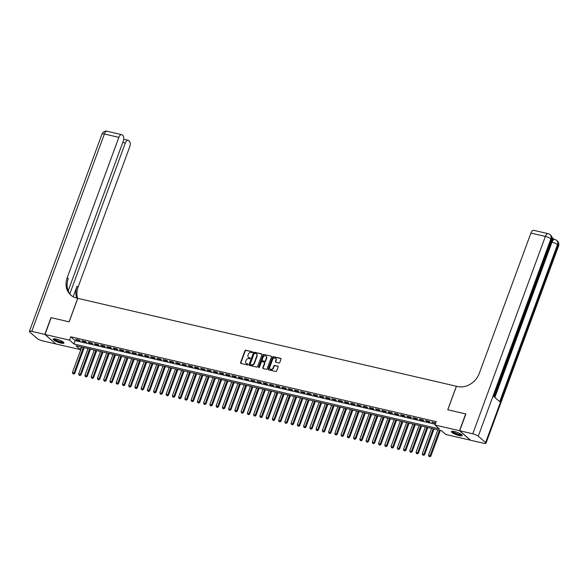 <?xml version="1.0" encoding="UTF-8"?>
<svg xmlns="http://www.w3.org/2000/svg" width="588" height="588" viewBox="0 0 588 588"><rect width="100%" height="100%" fill="white"/><g stroke="black" fill="none" stroke-linecap="round" stroke-linejoin="round"><path stroke-width="0.88" d="M252.553 352.315A0.507 0.426 -48.9 0 0 252.289 351.749L245.777 350.242A0.72 0.61 -48.9 0 0 244.917 350.757L240.558 362.62A0.72 0.61 -48.9 0 0 240.926 363.421L247.445 364.928A0.507 0.426 -48.9 0 0 247.783 364.009L246.938 363.81A2.301 1.948 -48.9 0 1 245.755 361.245L246.115 360.26A2.301 1.948 -48.9 0 1 248.856 358.606L249.694 358.805A0.507 0.426 -48.9 0 0 250.032 357.879L249.194 357.688A2.301 1.948 -48.9 0 1 248.004 355.123L248.371 354.13A2.301 1.948 -48.9 0 1 251.105 352.477L251.951 352.675A0.507 0.426 -48.9 0 0 252.553 352.315M459.11 435.561A5.718 1.25 20.2 0 1 451.459 431.592A5.718 1.25 20.2 0 1 454.531 431.563A5.718 1.25 20.2 0 1 462.19 435.539A5.718 1.25 20.2 0 1 459.11 435.561M60.851 343.076A5.718 1.25 20.2 0 1 53.192 339.107A5.718 1.25 20.2 0 1 56.272 339.078A5.718 1.25 20.2 0 1 63.93 343.054A5.718 1.25 20.2 0 1 60.851 343.076M278.925 362.98A0.72 0.61 -48.9 0 0 279.785 362.465L281.005 359.136A0.72 0.61 -48.9 0 0 280.638 358.335L273.398 356.651A0.72 0.61 -48.9 0 0 272.545 357.173L268.179 369.029A0.72 0.61 -48.9 0 0 268.554 369.83L275.787 371.513A0.72 0.61 -48.9 0 0 276.639 370.999L278.124 366.978A0.72 0.61 -48.9 0 0 277.749 366.177L274.655 365.457A0.72 0.61 -48.9 0 0 273.802 365.971L273.067 367.963A1.926 1.632 -48.9 0 1 269.782 367.206L272.656 359.393A1.926 1.632 -48.9 0 1 275.941 360.157L275.456 361.458A0.72 0.61 -48.9 0 0 275.831 362.259L278.925 362.98M45.011 334.454L51.185 317.667L69.149 321.842L77.792 298.344L456.376 386.257L447.733 409.755L465.689 413.923L459.515 430.71L470.371 440.191L445.851 434.495L441.448 430.651L75.984 345.781L80.387 349.625L55.867 343.936L45.011 334.454L69.531 340.143L73.934 343.987L439.398 428.858L434.995 425.014L459.515 430.71M434.995 425.014L436.23 421.655L70.766 336.792L69.531 340.143M261.939 354.704A0.72 0.61 -48.9 0 0 261.564 353.902L254.332 352.227A0.72 0.61 -48.9 0 0 253.472 352.741L249.114 364.604A0.72 0.61 -48.9 0 0 249.481 365.405L256.713 367.088A0.72 0.61 -48.9 0 0 257.573 366.567L261.939 354.704M263.865 354.439L271.097 356.122A0.72 0.61 -48.9 0 1 271.472 356.923L267.106 368.779A0.72 0.61 -48.9 0 1 266.254 369.301L263.152 368.58A0.72 0.61 -48.9 0 1 262.785 367.779L264.556 362.965A0.72 0.61 -48.9 0 0 264.181 362.164L262.13 361.694A0.72 0.61 -48.9 0 0 261.27 362.208L259.433 367.213A0.507 0.426 -48.9 0 1 258.573 367.015L263.012 354.954A0.72 0.61 -48.9 0 1 263.865 354.439L271.097 356.122M79.453 340.173L75.705 339.298L76.44 339.938L80.188 340.812L79.453 340.173M85.701 341.621L81.953 340.753L82.688 341.393L86.436 342.26L85.701 341.621M91.948 343.069L88.2 342.201L88.935 342.841L92.683 343.715L91.948 343.069M98.196 344.524L94.448 343.649L95.183 344.296L98.931 345.163L98.196 344.524M104.444 345.972L100.695 345.105L101.43 345.744L105.178 346.611L104.444 345.972M110.691 347.427L106.942 346.553L107.677 347.192L111.426 348.067L110.691 347.427M116.938 348.875L113.19 348.008L113.925 348.647L117.673 349.515L116.938 348.875M123.186 350.323L119.438 349.456L120.172 350.095L123.921 350.962L123.186 350.323M129.433 351.778L125.685 350.904L126.42 351.543L130.168 352.418L129.433 351.778M135.681 353.226L131.933 352.359L132.667 352.998L136.409 353.866L135.681 353.226M141.928 354.674L138.18 353.807L138.908 354.446L142.656 355.321L141.928 354.674M148.176 356.13L144.428 355.255L145.155 355.902L148.904 356.769L148.176 356.13M154.423 357.577L150.675 356.71L151.403 357.35L155.151 358.217L154.423 357.577M160.671 359.033L156.922 358.158L157.65 358.798L161.399 359.672L160.671 359.033M166.918 360.481L163.17 359.613L163.898 360.253L167.646 361.12L166.918 360.481M173.159 361.929L169.41 361.061L170.145 361.701L173.894 362.575L173.159 361.929M179.406 363.384L175.658 362.509L176.393 363.149L180.141 364.023L179.406 363.384M185.654 364.832L181.905 363.965L182.64 364.604L186.389 365.471L185.654 364.832M191.901 366.287L188.153 365.413L188.888 366.052L192.636 366.927L191.901 366.287M198.149 367.735L194.4 366.861L195.135 367.507L198.884 368.375L198.149 367.735M204.396 369.183L200.648 368.316L201.383 368.955L205.131 369.823L204.396 369.183M210.644 370.638L206.895 369.764L207.63 370.403L211.379 371.278L210.644 370.638M216.891 372.086L213.143 371.219L213.878 371.859L217.626 372.726L216.891 372.086M223.139 373.534L219.39 372.667L220.125 373.306L223.874 374.181L223.139 373.534M229.386 374.99L225.638 374.115L226.373 374.762L230.121 375.629L229.386 374.99M235.634 376.438L231.885 375.57L232.62 376.21L236.369 377.077L235.634 376.438M241.881 377.893L238.133 377.018L238.868 377.658L242.616 378.532L241.881 377.893M248.129 379.341L244.38 378.474L245.115 379.113L248.864 379.98L248.129 379.341M254.376 380.789L250.628 379.921L251.363 380.561L255.111 381.428L254.376 380.789M260.624 382.244L256.875 381.369L257.61 382.009L261.359 382.884L260.624 382.244M266.871 383.692L263.123 382.825L263.858 383.464L267.606 384.331L266.871 383.692M273.119 385.14L269.37 384.273L270.105 384.912L273.854 385.787L273.119 385.14M279.366 386.595L275.618 385.721L276.353 386.367L280.101 387.235L279.366 386.595M285.614 388.043L281.865 387.176L282.6 387.815L286.349 388.683L285.614 388.043M291.861 389.499L288.113 388.624L288.848 389.263L292.596 390.138L291.861 389.499M298.109 390.946L294.36 390.079L295.095 390.719L298.844 391.586L298.109 390.946M304.356 392.394L300.608 391.527L301.343 392.167L305.084 393.041L304.356 392.394M310.604 393.85L306.855 392.975L307.583 393.615L311.331 394.489L310.604 393.85M316.851 395.298L313.103 394.43L313.83 395.07L317.579 395.937L316.851 395.298M323.099 396.753L319.35 395.878L320.078 396.518L323.826 397.392L323.099 396.753M329.346 398.201L325.598 397.326L326.325 397.973L330.074 398.84L329.346 398.201M335.594 399.649L331.845 398.782L332.573 399.421L336.321 400.288L335.594 399.649M341.834 401.104L338.085 400.23L338.82 400.869L342.569 401.744L341.834 401.104M348.081 402.552L344.333 401.685L345.068 402.324L348.816 403.192L348.081 402.552M354.329 404L350.58 403.133L351.315 403.772L355.064 404.647L354.329 404M360.576 405.455L356.828 404.581L357.563 405.228L361.311 406.095L360.576 405.455M366.824 406.903L363.075 406.036L363.81 406.675L367.559 407.543L366.824 406.903M373.071 408.359L369.323 407.484L370.058 408.123L373.806 408.998L373.071 408.359M379.319 409.807L375.57 408.939L376.305 409.579L380.054 410.446L379.319 409.807M385.566 411.255L381.818 410.387L382.553 411.027L386.301 411.894L385.566 411.255M391.814 412.71L388.065 411.835L388.8 412.475L392.549 413.349L391.814 412.71M398.061 414.158L394.313 413.29L395.048 413.93L398.796 414.797L398.061 414.158M404.309 415.606L400.56 414.738L401.295 415.378L405.044 416.253L404.309 415.606M410.556 417.061L406.808 416.186L407.543 416.833L411.291 417.7L410.556 417.061M416.804 418.509L413.055 417.642L413.79 418.281L417.539 419.148L416.804 418.509M423.051 419.964L419.303 419.09L420.038 419.729L423.786 420.604L423.051 419.964M429.299 421.412L425.55 420.545L426.285 421.184L430.034 422.052L429.299 421.412M70.766 336.792L75.168 340.636L435.274 424.257M435.73 423.022L431.798 421.993L435.605 423.345M81.342 347.03L80.387 349.625M75.168 340.636L73.934 343.987M76.44 339.938L76.602 339.504M82.688 341.393L82.842 340.959M88.935 342.841L89.089 342.407M95.183 344.296L95.337 343.862M101.43 345.744L101.584 345.31M107.677 347.192L107.832 346.758M113.925 348.647L114.079 348.214M120.172 350.095L120.327 349.662M126.42 351.543L126.574 351.109M132.667 352.998L132.822 352.565M138.908 354.446L139.069 354.013M145.155 355.902L145.317 355.468M151.403 357.35L151.564 356.916M157.65 358.798L157.812 358.364M163.898 360.253L164.059 359.819M170.145 361.701L170.307 361.267M176.393 363.149L176.554 362.722M182.64 364.604L182.802 364.17M188.888 366.052L189.049 365.618M195.135 367.507L195.297 367.074M201.383 368.955L201.544 368.522M207.63 370.403L207.792 369.97M213.878 371.859L214.039 371.425M220.125 373.306L220.287 372.873M226.373 374.762L226.534 374.328M232.62 376.21L232.782 375.776M238.868 377.658L239.029 377.224M245.115 379.113L245.277 378.679M251.363 380.561L251.524 380.127M257.61 382.009L257.764 381.575M263.858 383.464L264.012 383.031M270.105 384.912L270.26 384.478M276.353 386.367L276.507 385.934M282.6 387.815L282.755 387.382M288.848 389.263L289.002 388.83M295.095 390.719L295.25 390.285M301.343 392.167L301.497 391.733M307.583 393.615L307.744 393.188M313.83 395.07L313.992 394.636M320.078 396.518L320.239 396.084M326.325 397.973L326.487 397.539M332.573 399.421L332.734 398.987M338.82 400.869L338.982 400.435M345.068 402.324L345.229 401.891M351.315 403.772L351.477 403.339M357.563 405.228L357.724 404.794M363.81 406.675L363.972 406.242M370.058 408.123L370.219 407.69M376.305 409.579L376.467 409.145M382.553 411.027L382.715 410.593M388.8 412.475L388.962 412.041M395.048 413.93L395.21 413.496M401.295 415.378L401.457 414.944M407.543 416.833L407.705 416.4M413.79 418.281L413.952 417.847M420.038 419.729L420.2 419.295M426.285 421.184L426.44 420.751M432.533 422.632L432.687 422.199M248.606 357.43A2.301 1.948 -48.9 0 0 249.488 357.938L249.194 357.688M250.032 357.879L249.488 357.938M246.35 363.56A2.301 1.948 -48.9 0 0 247.232 364.068L246.938 363.81M248.055 364.259L247.232 364.068M252.289 351.749L246.071 350.492A0.72 0.61 -48.9 0 0 245.211 351.014L240.852 362.869A0.72 0.61 -48.9 0 0 240.867 363.399M261.917 354.182A0.72 0.61 -48.9 0 0 261.858 354.16L254.626 352.484A0.72 0.61 -48.9 0 0 253.766 352.998L249.4 364.861A0.72 0.61 -48.9 0 0 249.422 365.391M254.663 353.307A0.507 0.426 -48.9 0 0 254.067 353.667L250.238 364.075A0.507 0.426 -48.9 0 0 250.495 364.641L251.385 364.847A2.301 1.948 -48.9 0 0 254.119 363.193L256.743 356.078A2.301 1.948 -48.9 0 0 255.552 353.513L254.663 353.307M256.434 354.02A2.301 1.948 -48.9 0 1 257.037 356.335L254.413 363.45A2.301 1.948 -48.9 0 1 251.679 365.104L250.789 364.898M264.534 362.443A0.72 0.61 -48.9 0 1 264.85 363.222L263.079 368.037A0.72 0.61 -48.9 0 0 263.093 368.566M264.159 354.696A0.72 0.61 -48.9 0 0 263.306 355.211L258.867 367.272A0.507 0.426 -48.9 0 0 258.852 367.581M266.393 357.974A1.926 1.632 -48.9 0 0 263.108 357.217L262.101 359.966A0.72 0.61 -48.9 0 0 262.469 360.767L264.526 361.245A0.72 0.61 -48.9 0 0 265.379 360.731L266.393 357.974L266.687 358.232A1.926 1.632 -48.9 0 0 266.151 356.284M266.687 358.232L265.673 360.981A0.72 0.61 -48.9 0 1 264.813 361.502L262.762 361.025M275.699 358.467A1.926 1.632 -48.9 0 1 276.235 360.415L275.75 361.716A0.72 0.61 -48.9 0 0 275.772 362.245M270.318 369.154A1.926 1.632 -48.9 0 0 273.361 368.22L273.067 367.963M278.102 366.449A0.72 0.61 -48.9 0 0 278.043 366.434L274.949 365.714A0.72 0.61 -48.9 0 0 274.089 366.228L273.361 368.22M280.99 358.606A0.72 0.61 -48.9 0 0 280.932 358.592L273.692 356.909A0.72 0.61 -48.9 0 0 272.839 357.43L268.473 369.286A0.72 0.61 -48.9 0 0 268.495 369.815M81.769 347.126L72.442 372.469L74.735 373.476L84.224 347.692M73.434 373.792L72.809 373.645L73.728 374.049L83.327 347.486M72.809 373.645L72.442 372.469M74.735 373.476L73.728 374.049M63.416 342.194A4.947 1.08 20.2 0 1 62.585 342.532A4.947 1.08 20.2 0 1 57.073 341.025A4.947 1.08 20.2 0 1 54.14 338.784M54.581 338.798A4.579 1 -159.8 0 0 57.764 340.842A4.579 1 -159.8 0 0 62.424 342.047A4.579 1 -159.8 0 0 63.07 341.922M53.457 338.879A5.682 1.242 -159.8 0 0 57.514 341.393A5.682 1.242 -159.8 0 0 63.151 342.826A5.682 1.242 -159.8 0 0 63.872 342.708M461.676 434.679A4.947 1.08 20.2 0 1 460.845 435.017A4.947 1.08 20.2 0 1 455.332 433.51A4.947 1.08 20.2 0 1 452.4 431.269M452.841 431.283A4.579 1 -159.8 0 0 456.023 433.327A4.579 1 -159.8 0 0 460.683 434.532A4.579 1 -159.8 0 0 461.33 434.407M451.724 431.364A5.682 1.242 -159.8 0 0 455.774 433.878A5.682 1.242 -159.8 0 0 461.411 435.311A5.682 1.242 -159.8 0 0 462.131 435.194M44.828 334.41L51.002 317.623L69.083 321.827L77.726 298.329L76.668 298.079A18.324 15.523 131.1 0 1 70.788 295.103A18.324 15.523 131.1 0 1 67.223 277.676L118.849 137.364L104.385 134.005L31.767 331.375L44.828 334.41L55.713 343.796M69.832 293.816L125.317 143.016A4.395 2.131 103.1 0 1 128.074 140.267A4.395 2.131 103.1 0 1 128.559 140.525L129.426 141.282A4.395 2.131 103.1 0 1 129.705 146.846L78.079 287.15A18.324 15.523 131.1 0 0 77.601 298.3M76.8 298.109A18.324 15.523 131.1 0 1 77.021 286.231L73.155 296.749M31.767 331.375A4.395 0.963 -159.8 0 0 29.4 331.397A4.395 0.963 -159.8 0 0 29.782 332.044L37.117 338.445A4.395 0.963 -159.8 0 0 42.623 340.856L55.684 343.892M68.186 290.817L123.23 141.201A4.395 2.131 103.1 0 0 122.958 135.63L122.091 134.873A4.395 2.131 103.1 0 0 121.606 134.623A4.395 2.131 103.1 0 0 118.849 137.364M71.332 295.551A18.324 15.523 131.1 0 1 68.282 278.594L67.223 277.676M551.948 240.242A4.395 2.131 -76.9 0 1 553.793 239.22L554.734 239.434A4.395 2.131 103.1 0 0 551.978 242.183L551.294 242.021M554.058 239.279L552.161 237.618M459.706 430.754L470.562 440.236L483.615 443.264A4.395 0.963 -159.8 0 0 485.982 443.249A4.395 0.963 -159.8 0 0 485.6 442.595L478.264 436.193A4.395 0.963 -159.8 0 0 472.759 433.782L459.706 430.754L465.88 413.967L447.791 409.77L456.435 386.272L457.501 386.522A18.324 15.523 -48.9 0 0 479.293 373.365L530.913 233.061A4.395 2.131 -76.9 0 1 533.669 230.312L548.134 233.671A4.395 2.131 103.1 0 0 545.377 236.42L530.913 233.061M472.759 433.782L545.377 236.42A4.395 0.963 20.2 0 1 550.882 238.824L551.617 239.463L493.824 396.555L499.69 401.678L557.49 244.593L558.218 245.233A4.395 0.963 20.2 0 1 558.6 245.88L485.982 443.249M88.016 348.574L78.689 373.924L80.982 374.923L90.471 349.147M79.681 375.24L79.057 375.093L79.975 375.497L89.574 348.941M79.057 375.093L78.689 373.924M80.982 374.923L79.975 375.497M94.264 350.029L84.937 375.372L87.23 376.379L96.719 350.595M85.929 376.695L85.304 376.548L86.223 376.945L95.822 350.389M85.304 376.548L84.937 375.372M87.23 376.379L86.223 376.945M100.511 351.477L91.184 376.82L93.477 377.827L102.966 352.05M92.176 378.143L91.552 377.996L92.47 378.4L102.069 351.837M91.552 377.996L91.184 376.82M93.477 377.827L92.47 378.4M106.759 352.925L97.432 378.275L99.725 379.275L109.214 353.498M98.424 379.591L97.799 379.451L98.718 379.848L108.317 353.292M97.799 379.451L97.432 378.275M99.725 379.275L98.718 379.848M113.006 354.38L103.679 379.723L105.972 380.73L115.454 354.946M104.671 381.046L104.047 380.899L104.965 381.303L114.564 354.74M104.047 380.899L103.679 379.723M105.972 380.73L104.965 381.303M119.246 355.828L109.927 381.178L112.22 382.178L121.701 356.401M110.919 382.494L110.294 382.347L111.213 382.751L120.812 356.196M110.294 382.347L109.927 381.178M112.22 382.178L111.213 382.751M125.494 357.284L116.174 382.626L118.467 383.626L127.949 357.849M117.166 383.942L116.542 383.802L117.46 384.199L127.059 357.644M116.542 383.802L116.174 382.626M118.467 383.626L117.46 384.199M131.741 358.731L122.422 384.074L124.715 385.081L134.196 359.305M123.414 385.397L122.789 385.25L123.708 385.655L133.307 359.092M122.789 385.25L122.422 384.074M124.715 385.081L123.708 385.655M137.989 360.179L128.669 385.53L130.962 386.529L140.444 360.753M129.661 386.845L129.037 386.698L129.955 387.102L139.554 360.547M129.037 386.698L128.669 385.53M130.962 386.529L129.955 387.102M144.236 361.635L134.917 386.978L137.21 387.984L146.691 362.201M135.909 388.3L135.284 388.154L136.196 388.55L145.802 361.995M135.284 388.154L134.917 386.978M137.21 387.984L136.196 388.55M150.484 363.083L141.164 388.433L143.457 389.432L152.939 363.656M142.156 389.748L141.532 389.601L142.443 390.006L152.049 363.443M141.532 389.601L141.164 388.433M143.457 389.432L142.443 390.006M156.731 364.531L147.404 389.881L149.705 390.88L159.186 365.104M148.397 391.196L147.772 391.057L148.691 391.454L158.297 364.898M147.772 391.057L147.404 389.881M149.705 390.88L148.691 391.454M162.979 365.986L153.652 391.329L155.952 392.336L165.434 366.552M154.644 392.652L154.019 392.505L154.938 392.909L164.544 366.346M154.019 392.505L153.652 391.329M155.952 392.336L154.938 392.909M169.226 367.434L159.899 392.784L162.2 393.784L171.681 368.007M160.892 394.1L160.267 393.953L161.186 394.357L170.792 367.801M160.267 393.953L159.899 392.784M162.2 393.784L161.186 394.357M175.474 368.889L166.147 394.232L168.447 395.239L177.929 369.455M167.139 395.548L166.514 395.408L167.433 395.805L177.039 369.249M166.514 395.408L166.147 394.232M168.447 395.239L167.433 395.805M181.721 370.337L172.394 395.68L174.695 396.687L184.176 370.91M173.387 397.003L172.762 396.856L173.68 397.26L183.287 370.697M172.762 396.856L172.394 395.68M174.695 396.687L173.68 397.26M187.969 371.785L178.642 397.135L180.942 398.135L190.424 372.358M179.634 398.451L179.009 398.304L179.928 398.708L189.534 372.153M179.009 398.304L178.642 397.135M180.942 398.135L179.928 398.708M194.216 373.24L184.889 398.583L187.19 399.59L196.671 373.806M185.881 399.906L185.257 399.759L186.175 400.156L195.782 373.601M185.257 399.759L184.889 398.583M187.19 399.59L186.175 400.156M200.464 374.688L191.137 400.038L193.437 401.038L202.919 375.262M192.129 401.354L191.504 401.207L192.423 401.611L202.022 375.048M191.504 401.207L191.137 400.038M193.437 401.038L192.423 401.611M206.711 376.144L197.384 401.486L199.677 402.486L209.166 376.71M198.376 402.802L197.752 402.662L198.671 403.059L208.27 376.504M197.752 402.662L197.384 401.486M199.677 402.486L198.671 403.059M212.959 377.592L203.632 402.934L205.925 403.941L215.414 378.157M204.624 404.257L203.999 404.11L204.918 404.515L214.517 377.952M203.999 404.11L203.632 402.934M205.925 403.941L204.918 404.515M219.206 379.04L209.879 404.39L212.172 405.389L221.661 379.613M210.871 405.705L210.247 405.558L211.166 405.963L220.765 379.407M210.247 405.558L209.879 404.39M212.172 405.389L211.166 405.963M225.454 380.495L216.127 405.838L218.42 406.845L227.909 381.061M217.119 407.161L216.494 407.014L217.413 407.41L227.012 380.855M216.494 407.014L216.127 405.838M218.42 406.845L217.413 407.41M231.701 381.943L222.374 407.286L224.667 408.293L234.156 382.516M223.366 408.609L222.742 408.462L223.661 408.866L233.26 382.303M222.742 408.462L222.374 407.286M224.667 408.293L223.661 408.866M237.949 383.391L228.622 408.741L230.915 409.74L240.404 383.964M229.614 410.056L228.989 409.917L229.908 410.314L239.507 383.758M228.989 409.917L228.622 408.741M230.915 409.74L229.908 410.314M244.196 384.846L234.869 410.189L237.162 411.196L246.651 385.412M235.861 411.512L235.237 411.365L236.156 411.769L245.755 385.206M235.237 411.365L234.869 410.189M237.162 411.196L236.156 411.769M250.444 386.294L241.117 411.644L243.41 412.644L252.899 386.867M242.109 412.96L241.484 412.813L242.403 413.217L252.002 386.661M241.484 412.813L241.117 411.644M243.41 412.644L242.403 413.217M256.691 387.749L247.364 413.092L249.657 414.092L259.146 388.315M248.356 414.408L247.732 414.268L248.65 414.665L258.25 388.109M247.732 414.268L247.364 413.092M249.657 414.092L248.65 414.665M262.939 389.197L253.612 414.54L255.905 415.547L265.394 389.77M254.604 415.863L253.979 415.716L254.898 416.12L264.497 389.557M253.979 415.716L253.612 414.54M255.905 415.547L254.898 416.12M269.186 390.645L259.859 415.995L262.152 416.995L271.641 391.218M260.851 417.311L260.227 417.164L261.146 417.568L270.745 391.013M260.227 417.164L259.859 415.995M262.152 416.995L261.146 417.568M275.434 392.1L266.107 417.443L268.4 418.45L277.889 392.666M267.099 418.766L266.474 418.619L267.393 419.016L276.992 392.461M266.474 418.619L266.107 417.443M268.4 418.45L267.393 419.016M281.681 393.548L272.354 418.899L274.647 419.898L284.129 394.122M273.346 420.214L272.722 420.067L273.641 420.471L283.24 393.909M272.722 420.067L272.354 418.899M274.647 419.898L273.641 420.471M287.922 394.996L278.602 420.346L280.895 421.346L290.376 395.57M279.594 421.662L278.969 421.522L279.888 421.919L289.487 395.364M278.969 421.522L278.602 420.346M280.895 421.346L279.888 421.919M294.169 396.452L284.849 421.794L287.142 422.801L296.624 397.018M285.841 423.117L285.217 422.97L286.135 423.375L295.735 396.812M285.217 422.97L284.849 421.794M287.142 422.801L286.135 423.375M300.417 397.9L291.097 423.25L293.39 424.249L302.871 398.473M292.089 424.565L291.464 424.418L292.383 424.823L301.982 398.267M291.464 424.418L291.097 423.25M293.39 424.249L292.383 424.823M306.664 399.355L297.344 424.698L299.637 425.705L309.119 399.921M298.337 426.013L297.712 425.874L298.63 426.271L308.23 399.715M297.712 425.874L297.344 424.698M299.637 425.705L298.63 426.271M312.912 400.803L303.592 426.146L305.885 427.153L315.366 401.376M304.584 427.469L303.959 427.322L304.871 427.726L314.477 401.163M303.959 427.322L303.592 426.146M305.885 427.153L304.871 427.726M319.159 402.251L309.839 427.601L312.132 428.601L321.614 402.824M310.832 428.917L310.207 428.77L311.118 429.174L320.725 402.618M310.207 428.77L309.839 427.601M312.132 428.601L311.118 429.174M325.407 403.706L316.079 429.049L318.38 430.056L327.861 404.272M317.072 430.372L316.447 430.225L317.366 430.622L326.972 404.066M316.447 430.225L316.079 429.049M318.38 430.056L317.366 430.622M331.654 405.154L322.327 430.504L324.627 431.504L334.109 405.727M323.319 431.82L322.694 431.673L323.613 432.077L333.22 405.522M322.694 431.673L322.327 430.504M324.627 431.504L323.613 432.077M337.902 406.609L328.574 431.952L330.875 432.952L340.356 407.175M329.567 433.268L328.942 433.128L329.861 433.525L339.467 406.97M328.942 433.128L328.574 431.952M330.875 432.952L329.861 433.525M344.149 408.057L334.822 433.4L337.122 434.407L346.604 408.623M335.814 434.723L335.189 434.576L336.108 434.98L345.715 408.417M335.189 434.576L334.822 433.4M337.122 434.407L336.108 434.98M350.397 409.505L341.069 434.855L343.37 435.855L352.851 410.079M342.062 436.171L341.437 436.024L342.356 436.428L351.962 409.873M341.437 436.024L341.069 434.855M343.37 435.855L342.356 436.428M356.644 410.961L347.317 436.303L349.617 437.31L359.099 411.526M348.309 437.626L347.684 437.479L348.603 437.876L358.21 411.321M347.684 437.479L347.317 436.303M349.617 437.31L348.603 437.876M362.892 412.409L353.564 437.751L355.865 438.758L365.346 412.982M354.557 439.074L353.932 438.927L354.851 439.332L364.457 412.769M353.932 438.927L353.564 437.751M355.865 438.758L354.851 439.332M369.139 413.856L359.812 439.207L362.112 440.206L371.594 414.43M360.804 440.522L360.179 440.383L361.098 440.78L370.697 414.224M360.179 440.383L359.812 439.207M362.112 440.206L361.098 440.78M375.387 415.312L366.059 440.655L368.353 441.661L377.841 415.878M367.052 441.978L366.427 441.831L367.346 442.235L376.945 415.672M366.427 441.831L366.059 440.655M368.353 441.661L367.346 442.235M381.634 416.76L372.307 442.11L374.6 443.109L384.089 417.333M373.299 443.425L372.674 443.279L373.593 443.683L383.192 417.127M372.674 443.279L372.307 442.11M374.6 443.109L373.593 443.683M387.882 418.215L378.554 443.558L380.848 444.557L390.336 418.781M379.547 444.873L378.922 444.734L379.841 445.131L389.44 418.575M378.922 444.734L378.554 443.558M380.848 444.557L379.841 445.131M394.129 419.663L384.802 445.006L387.095 446.013L396.584 420.236M385.794 446.329L385.169 446.182L386.088 446.586L395.687 420.023M385.169 446.182L384.802 445.006M387.095 446.013L386.088 446.586M400.377 421.111L391.049 446.461L393.343 447.461L402.831 421.684M392.042 447.777L391.417 447.63L392.336 448.034L401.935 421.478M391.417 447.63L391.049 446.461M393.343 447.461L392.336 448.034M406.624 422.566L397.297 447.909L399.59 448.916L409.079 423.132M398.289 449.232L397.664 449.085L398.583 449.482L408.182 422.926M397.664 449.085L397.297 447.909M399.59 448.916L398.583 449.482M412.872 424.014L403.544 449.364L405.838 450.364L415.326 424.587M404.537 450.68L403.912 450.533L404.831 450.937L414.43 424.374M403.912 450.533L403.544 449.364M405.838 450.364L404.831 450.937M419.119 425.462L409.792 450.812L412.085 451.812L421.574 426.035M410.784 452.128L410.159 451.988L411.078 452.385L420.677 425.83M410.159 451.988L409.792 450.812M412.085 451.812L411.078 452.385M425.367 426.917L416.039 452.26L418.333 453.267L427.821 427.483M417.032 453.583L416.407 453.436L417.326 453.84L426.925 427.278M416.407 453.436L416.039 452.26M418.333 453.267L417.326 453.84M431.614 428.365L422.287 453.715L424.58 454.715L434.069 428.939M423.279 455.031L422.654 454.884L423.573 455.288L433.172 428.733M422.654 454.884L422.287 453.715M424.58 454.715L423.573 455.288M437.862 429.821L428.534 455.163L430.828 456.17L440.316 430.387M429.527 456.479L428.902 456.339L429.821 456.736L439.42 430.181M428.902 456.339L428.534 455.163M430.828 456.17L429.821 456.736M77.021 286.231L78.079 287.15M125.317 143.016L122.782 142.428M104.385 134.005A4.395 2.131 -76.9 0 1 107.141 131.264A4.395 4.395 0 0 0 102.018 134.027A4.395 0.963 20.2 0 1 104.385 134.005M485.6 442.595L558.218 245.233A4.395 3.726 -48.9 0 0 557.365 241.051L556.63 240.404A4.395 3.726 131.1 0 1 557.49 244.593A4.395 0.963 20.2 0 0 551.978 242.183L494.853 397.451M494.287 396.959L552 240.11A4.395 0.963 20.2 0 0 551.617 239.463A4.395 3.726 -48.9 0 0 550.765 235.281L550.03 234.641A4.395 3.726 131.1 0 1 550.882 238.824L478.264 436.193M128.074 140.267L123.708 139.253M121.606 134.623L107.141 131.264M102.018 134.027L29.4 331.397M552 240.11A4.395 4.395 0 0 0 550.765 235.281M550.03 234.641A4.395 4.395 0 0 0 548.134 233.671M558.6 245.88A4.395 4.395 0 0 0 557.365 241.051M556.63 240.404A4.395 4.395 0 0 0 554.734 239.434"/></g></svg>
